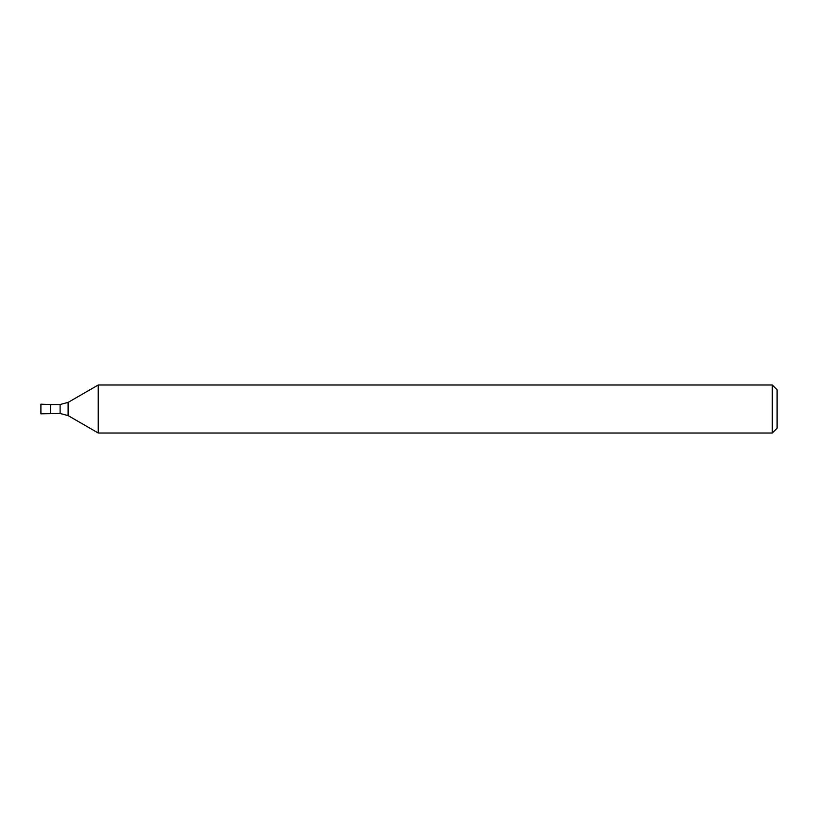 <?xml version="1.0" encoding="UTF-8"?>
<svg xmlns="http://www.w3.org/2000/svg" width="818" height="818" viewBox="0 0 818 818"><rect width="100%" height="100%" fill="white"/><g stroke="black" fill="none" stroke-linecap="round" stroke-linejoin="round"><path stroke-width="1.23" d="M50.501 413.468L50.501 404.532L40.9 404.194L40.9 413.806L60.103 413.468L68.109 415.605L98.242 433.008L98.242 384.992L68.109 402.395L60.103 404.532L50.501 404.532M772.294 433.008L772.294 384.992L777.1 389.797L777.1 428.203L772.294 433.008L98.242 433.008M60.103 413.468L60.103 404.532M68.109 415.605L68.109 402.395M772.294 384.992L98.242 384.992"/></g></svg>
